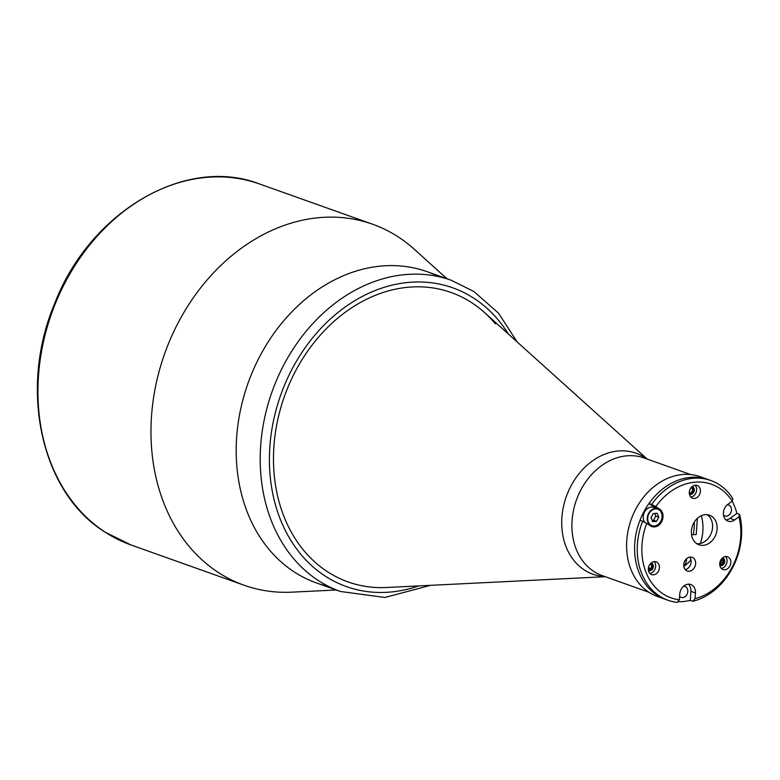 <?xml version="1.0" encoding="UTF-8"?>
<svg xmlns="http://www.w3.org/2000/svg" width="780" height="780" viewBox="0 0 780 780"><rect width="100%" height="100%" fill="white"/><g stroke="black" fill="none" stroke-linecap="round" stroke-linejoin="round"><path stroke-width="1.17" d="M647.176 459.069L484.458 312.497A153.611 122.207 109.6 0 0 471.734 302.708A153.611 122.207 109.6 0 0 451.123 292.5A153.611 122.207 109.6 0 0 289.819 382.834A153.611 122.207 109.6 0 0 327.483 571.721A153.611 122.207 109.6 0 0 348.094 581.929A153.611 122.207 109.6 0 0 386.558 587.496L605.3 576.712M720.018 564.067A62.439 49.676 109.6 0 0 722.309 559.484A62.439 49.676 109.6 0 1 720.018 564.067M427.216 271.713A165.175 131.41 109.6 0 0 253.763 368.843A165.175 131.41 109.6 0 0 294.265 571.954A165.175 131.41 109.6 0 0 316.427 582.933L340.441 591.484A165.175 131.41 -70.4 0 1 318.289 580.505A165.175 131.41 -70.4 0 1 277.777 377.393A165.175 131.41 -70.4 0 1 451.23 280.264L427.216 271.713M495.339 323.846A153.611 122.207 109.6 0 0 471.734 302.708A153.611 122.207 109.6 0 0 451.123 292.5A153.611 122.207 109.6 0 0 289.819 382.834A153.611 122.207 109.6 0 0 327.483 571.721A153.611 122.207 109.6 0 0 348.094 581.929M649.506 525.174L651.661 525.944C657.764 528.596 667.387 517.374 659.002 509.438L657.755 508.823A9.087 7.225 109.6 0 0 648.219 514.166A9.087 7.225 109.6 0 0 650.442 525.34A9.087 7.225 109.6 0 0 651.661 525.944A9.087 7.225 109.6 0 0 661.206 520.601A9.087 7.225 109.6 0 0 658.973 509.428A9.087 7.225 109.6 0 0 657.755 508.823L653.698 507.38A9.087 7.225 109.6 0 0 644.787 511.514A9.087 7.225 109.6 0 0 644.767 522.356M654.654 513.454L655.785 516.097L653.542 520.27L652.129 520.377M650.998 517.725L652.655 521.625L656.555 521.342L658.798 517.169L657.14 513.279L653.231 513.552L650.998 517.725M655.785 516.097L658.798 517.169M653.542 520.27L656.555 521.342M447.008 278.762L414.131 249.151A191.597 152.431 109.6 0 0 398.258 236.935A191.597 152.431 109.6 0 0 372.557 224.211A191.597 152.431 109.6 0 0 171.356 336.872A191.597 152.431 109.6 0 0 218.341 572.481A191.597 152.431 109.6 0 0 244.043 585.215A191.597 152.431 109.6 0 0 292.022 592.157L336.219 589.982M438.965 276.724A165.175 131.41 109.6 0 0 257.147 361.589A165.175 131.41 109.6 0 0 294.265 571.954A165.175 131.41 109.6 0 0 328.692 586.472M693.196 534.69A41.291 32.848 109.6 0 0 694.278 522.093M679.594 596.339A5.782 4.602 109.6 0 0 680.355 596.992A5.782 4.602 109.6 0 0 681.135 597.373A5.782 4.602 109.6 0 0 687.2 593.97A5.782 4.602 109.6 0 0 685.786 586.862A5.782 4.602 109.6 0 0 685.006 586.482A5.782 4.602 109.6 0 0 683.553 586.277M723.528 515.2A5.782 4.602 109.6 0 0 724.015 515.57A5.782 4.602 109.6 0 0 724.786 515.96A5.782 4.602 109.6 0 0 730.86 512.558A5.782 4.602 109.6 0 0 729.437 505.45A5.782 4.602 109.6 0 0 728.666 505.069A5.782 4.602 109.6 0 0 727.204 504.855M655.746 506.6L659.675 509.165A9.584 7.625 -70.4 0 1 662.025 520.942A9.584 7.625 -70.4 0 1 651.963 526.578A9.584 7.625 -70.4 0 1 650.686 525.934L646.747 523.38A60.284 47.96 109.6 0 0 663.039 593.863A60.284 47.96 109.6 0 0 679.351 599.81L679.76 594.097A9.584 7.625 -70.4 0 1 690.807 584.512A9.584 7.625 -70.4 0 1 695.438 592.975L695.029 598.689A60.284 47.96 109.6 0 0 738.933 516.799L734.594 519.948A9.584 7.625 -70.4 0 1 728.042 521.147A9.584 7.625 -70.4 0 1 726.755 520.514A9.584 7.625 -70.4 0 1 727.906 504.29L732.254 501.14A60.284 47.96 109.6 0 0 655.746 506.6L651.602 504.465A63.589 50.593 -70.4 0 1 710.785 480.49L700.128 476.697A63.589 50.593 109.6 0 0 633.35 514.088A63.589 50.593 109.6 0 0 648.95 592.293A63.589 50.593 109.6 0 0 657.472 596.515L665.486 599.371A63.589 50.593 109.6 0 1 656.955 595.14A63.589 50.593 109.6 0 0 665.486 599.371L668.129 600.308A63.589 50.593 -70.4 0 1 659.597 596.086A63.589 50.593 -70.4 0 1 642.613 521.245L639.971 520.299A63.589 50.593 109.6 0 0 656.955 595.14A63.589 50.593 109.6 0 1 641.365 516.945A63.589 50.593 109.6 0 1 708.142 479.554A63.589 50.593 109.6 0 0 648.97 503.529L655.151 507.546A9.584 7.625 -70.4 0 1 655.98 508.19M677.81 601.702A63.589 50.593 109.6 0 0 690.271 600.346L690.904 591.367A9.584 7.625 -70.4 0 0 688.379 584.171M738.933 516.799L739.538 514.332L736.895 513.386A63.589 50.593 109.6 0 0 732.196 501.179M648.629 567.021A44.596 35.48 109.6 0 0 650.062 568.932M719.716 563.959A2.642 2.106 109.6 0 0 722.602 562.556A2.642 2.106 109.6 0 0 721.997 559.221A2.642 2.106 109.6 0 0 721.49 558.997M648.326 569.059A2.642 2.106 109.6 0 0 651.212 567.655A2.642 2.106 109.6 0 0 650.608 564.31A2.642 2.106 109.6 0 0 650.101 564.086M689.296 492.648A2.642 2.106 109.6 0 0 692.182 491.244A2.642 2.106 109.6 0 0 691.577 487.909A2.642 2.106 109.6 0 0 691.07 487.685M683.836 566.495A10.735 8.541 109.6 0 0 686.624 558.646M683.943 566.348A40.141 31.931 109.6 0 0 690.973 559.913M700.372 543.475A40.141 31.931 109.6 0 0 701.279 515.736M691.548 534.807L696.238 534.475L697.388 518.32M696.823 543.718A15.688 12.48 109.6 0 0 711.477 532.594A15.688 12.48 109.6 0 0 707.148 514.702M696.881 543.758A15.688 12.48 109.6 0 0 698.987 544.801A15.688 12.48 109.6 0 0 715.465 535.567A15.688 12.48 109.6 0 0 711.614 516.272A15.688 12.48 109.6 0 0 709.508 515.229A15.688 12.48 109.6 0 0 693.03 524.462A15.688 12.48 109.6 0 0 696.881 543.758M679.351 599.81L677.235 602.404A63.589 50.593 -70.4 0 1 668.129 600.308M685.21 569.575A7.264 5.782 109.6 0 0 690.612 564.486A7.264 5.782 109.6 0 0 689.647 557.125M686.283 570.521A7.264 5.782 109.6 0 0 687.258 570.999A7.264 5.782 109.6 0 0 694.892 566.728A7.264 5.782 109.6 0 0 693.108 557.798A7.264 5.782 109.6 0 0 692.133 557.31A7.264 5.782 109.6 0 0 684.499 561.581A7.264 5.782 109.6 0 0 686.283 570.521M719.833 565.383A3.968 3.149 109.6 0 0 720.174 565.539A3.968 3.149 109.6 0 0 724.337 563.209A3.968 3.149 109.6 0 0 723.372 558.334A3.968 3.149 109.6 0 0 722.836 558.071A3.968 3.149 109.6 0 0 722.465 557.963M719.823 565.373A3.968 3.149 109.6 0 0 723.684 562.692A3.968 3.149 109.6 0 0 722.611 558.061A3.968 3.149 109.6 0 0 722.465 557.973M722.095 569.078A6.776 5.392 109.6 0 0 723.011 569.527A6.776 5.392 109.6 0 0 730.119 565.539A6.776 5.392 109.6 0 0 728.462 557.212A6.776 5.392 109.6 0 0 727.545 556.764A6.776 5.392 109.6 0 0 720.437 560.742A6.776 5.392 109.6 0 0 722.095 569.078M721.285 568.396A6.776 5.392 109.6 0 0 726.58 563.608A6.776 5.392 109.6 0 0 725.498 556.55M648.443 570.472A3.968 3.149 109.6 0 0 648.784 570.629A3.968 3.149 109.6 0 0 652.948 568.298A3.968 3.149 109.6 0 0 651.983 563.423A3.968 3.149 109.6 0 0 651.446 563.16A3.968 3.149 109.6 0 0 651.076 563.062A3.968 3.149 109.6 0 1 651.222 563.15A3.968 3.149 109.6 0 1 652.294 567.791A3.968 3.149 109.6 0 1 648.433 570.463M650.705 574.168A6.776 5.392 109.6 0 0 651.622 574.616A6.776 5.392 109.6 0 0 658.73 570.638A6.776 5.392 109.6 0 0 657.072 562.312A6.776 5.392 109.6 0 0 656.165 561.853A6.776 5.392 109.6 0 0 649.048 565.841A6.776 5.392 109.6 0 0 650.705 574.168M649.896 573.485A6.776 5.392 109.6 0 0 655.19 568.698A6.776 5.392 109.6 0 0 654.108 561.639M691.675 497.757A6.776 5.392 109.6 0 0 692.591 498.215A6.776 5.392 109.6 0 0 699.699 494.227A6.776 5.392 109.6 0 0 698.042 485.901A6.776 5.392 109.6 0 0 697.125 485.452A6.776 5.392 109.6 0 0 690.017 489.43A6.776 5.392 109.6 0 0 691.675 497.757M690.865 497.084A6.776 5.392 109.6 0 0 696.16 492.297A6.776 5.392 109.6 0 0 695.077 485.238M689.403 494.072A3.968 3.149 109.6 0 0 689.754 494.227A3.968 3.149 109.6 0 0 693.917 491.897A3.968 3.149 109.6 0 0 692.952 487.022A3.968 3.149 109.6 0 0 692.416 486.759A3.968 3.149 109.6 0 0 692.045 486.652A3.968 3.149 109.6 0 1 692.192 486.749A3.968 3.149 109.6 0 1 693.264 491.38A3.968 3.149 109.6 0 1 689.403 494.062M736.895 513.386L730.06 518.339A9.584 7.625 -70.4 0 1 725.936 519.88M642.613 521.245L646.747 523.38M739.538 514.332A63.589 50.593 -70.4 0 1 692.903 601.283L690.271 600.346M692.903 601.283L695.029 598.689M710.785 480.49A63.589 50.593 -70.4 0 1 732.849 498.673L732.254 501.14M651.602 504.465L648.97 503.529M604.792 576.537A64.223 51.1 -70.4 0 1 584.298 569.936A64.223 51.1 -70.4 0 1 571.194 485.56A64.223 51.1 -70.4 0 1 644.611 457.46A64.223 51.1 -70.4 0 1 646.669 458.894M690.7 474.572L644.105 457.977A62.439 49.676 109.6 0 0 578.545 494.695A62.439 49.676 109.6 0 0 593.853 571.477A62.439 49.676 109.6 0 0 602.228 575.62L648.814 592.205M508.355 334.025A158.564 126.155 109.6 0 0 474.055 298.369A158.564 126.155 109.6 0 0 292.793 367.741A158.564 126.155 109.6 0 0 325.162 576.059A158.564 126.155 109.6 0 0 418.685 585.917M659.002 509.788A8.755 6.961 109.6 0 0 648.999 513.611A8.755 6.961 109.6 0 0 650.783 525.115A8.755 6.961 109.6 0 0 660.797 521.284A8.755 6.961 109.6 0 0 659.002 509.788M131.011 544.976L105.056 532.126C41.223 492.784 18.554 389.61 54.337 304.356C89.281 212.043 185.425 155.171 259.526 183.973A191.597 152.431 109.6 0 0 58.325 296.634A191.597 152.431 109.6 0 0 105.31 532.243A191.597 152.431 109.6 0 0 131.011 544.976L244.043 585.215M659.675 509.165L655.151 507.546M695.438 592.975L690.904 591.367M734.594 519.948L730.06 518.339M517.159 341.962L498.547 313.209L473.889 291.486L451.23 280.264M430.531 585.332L384.969 597.47L340.441 591.484M259.526 183.973L372.557 224.211"/></g></svg>
